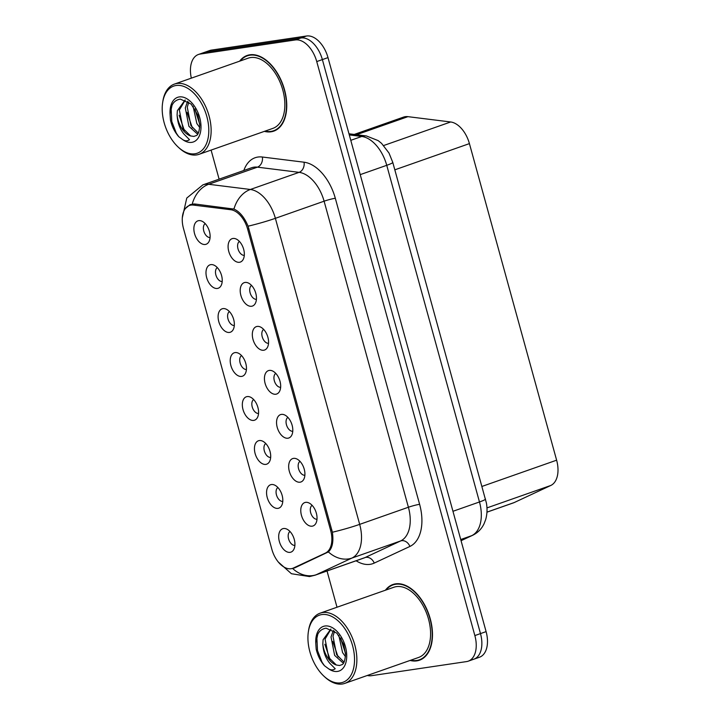<?xml version="1.0" encoding="UTF-8"?>
<svg xmlns="http://www.w3.org/2000/svg" width="720" height="720" viewBox="0 0 720 720"><rect width="100%" height="100%" fill="white"/><g stroke="black" fill="none" stroke-linecap="round" stroke-linejoin="round"><path stroke-width="1.08" d="M293.508 458.379A12.402 7.434 70.6 0 1 296.262 458.721A12.402 7.434 70.6 0 1 303.804 467.82A12.402 7.434 70.6 0 1 303.615 479.637A12.402 7.434 70.6 0 1 300.069 482.193A12.402 7.434 70.6 0 1 289.35 471.393A12.402 7.434 70.6 0 1 293.508 458.379M281.394 414.396A12.402 7.434 70.6 0 1 284.148 414.738A12.402 7.434 70.6 0 1 291.681 423.837A12.402 7.434 70.6 0 1 291.501 435.654A12.402 7.434 70.6 0 1 287.955 438.21A12.402 7.434 70.6 0 1 277.236 427.41A12.402 7.434 70.6 0 1 281.394 414.396M269.28 370.413A12.402 7.434 70.6 0 1 272.034 370.755A12.402 7.434 70.6 0 1 279.567 379.854A12.402 7.434 70.6 0 1 279.378 391.671A12.402 7.434 70.6 0 1 275.841 394.227A12.402 7.434 70.6 0 1 265.122 383.427A12.402 7.434 70.6 0 1 269.28 370.413M257.166 326.43A12.402 7.434 70.6 0 1 259.92 326.772A12.402 7.434 70.6 0 1 267.453 335.871A12.402 7.434 70.6 0 1 267.264 347.688A12.402 7.434 70.6 0 1 263.727 350.244A12.402 7.434 70.6 0 1 253.008 339.444A12.402 7.434 70.6 0 1 257.166 326.43M245.052 282.447A12.402 7.434 70.6 0 1 247.797 282.789A12.402 7.434 70.6 0 1 255.339 291.888A12.402 7.434 70.6 0 1 255.15 303.705A12.402 7.434 70.6 0 1 251.613 306.261A12.402 7.434 70.6 0 1 240.894 295.461A12.402 7.434 70.6 0 1 245.052 282.447M232.938 238.464A12.402 7.434 70.6 0 1 235.683 238.806A12.402 7.434 70.6 0 1 243.225 247.905A12.402 7.434 70.6 0 1 243.036 259.722A12.402 7.434 70.6 0 1 239.499 262.278A12.402 7.434 70.6 0 1 228.78 251.478A12.402 7.434 70.6 0 1 232.938 238.464M305.622 502.362A12.402 7.434 70.6 0 1 308.376 502.704A12.402 7.434 70.6 0 1 315.918 511.803A12.402 7.434 70.6 0 1 315.729 523.62A12.402 7.434 70.6 0 1 312.183 526.176A12.402 7.434 70.6 0 1 301.464 515.376A12.402 7.434 70.6 0 1 305.622 502.362M271.404 484.542A12.402 7.434 70.6 0 1 274.158 484.893A12.402 7.434 70.6 0 1 281.7 493.992A12.402 7.434 70.6 0 1 281.511 505.809A12.402 7.434 70.6 0 1 277.965 508.365A12.402 7.434 70.6 0 1 267.246 497.556A12.402 7.434 70.6 0 1 271.404 484.542M259.29 440.559A12.402 7.434 70.6 0 1 262.044 440.91A12.402 7.434 70.6 0 1 269.586 450.009A12.402 7.434 70.6 0 1 269.397 461.826A12.402 7.434 70.6 0 1 265.851 464.382A12.402 7.434 70.6 0 1 255.132 453.573A12.402 7.434 70.6 0 1 259.29 440.559M247.176 396.576A12.402 7.434 70.6 0 1 249.93 396.927A12.402 7.434 70.6 0 1 257.463 406.026A12.402 7.434 70.6 0 1 257.283 417.843A12.402 7.434 70.6 0 1 253.737 420.399A12.402 7.434 70.6 0 1 243.018 409.59A12.402 7.434 70.6 0 1 247.176 396.576M235.062 352.593A12.402 7.434 70.6 0 1 237.816 352.944A12.402 7.434 70.6 0 1 245.349 362.043A12.402 7.434 70.6 0 1 245.16 373.86A12.402 7.434 70.6 0 1 241.623 376.416A12.402 7.434 70.6 0 1 230.904 365.607A12.402 7.434 70.6 0 1 235.062 352.593M222.948 308.61A12.402 7.434 70.6 0 1 225.702 308.961A12.402 7.434 70.6 0 1 233.235 318.06A12.402 7.434 70.6 0 1 233.046 329.877A12.402 7.434 70.6 0 1 229.509 332.433A12.402 7.434 70.6 0 1 218.79 321.624A12.402 7.434 70.6 0 1 222.948 308.61M210.834 264.627A12.402 7.434 70.6 0 1 213.579 264.978A12.402 7.434 70.6 0 1 221.121 274.077A12.402 7.434 70.6 0 1 220.932 285.894A12.402 7.434 70.6 0 1 217.395 288.45A12.402 7.434 70.6 0 1 206.676 277.641A12.402 7.434 70.6 0 1 210.834 264.627M198.72 220.644A12.402 7.434 70.6 0 1 201.465 220.986A12.402 7.434 70.6 0 1 209.007 230.094A12.402 7.434 70.6 0 1 208.818 241.902A12.402 7.434 70.6 0 1 205.281 244.467A12.402 7.434 70.6 0 1 194.562 233.658A12.402 7.434 70.6 0 1 198.72 220.644M283.518 528.525A12.402 7.434 70.6 0 1 286.272 528.876A12.402 7.434 70.6 0 1 293.814 537.975A12.402 7.434 70.6 0 1 293.625 549.792A12.402 7.434 70.6 0 1 290.079 552.348A12.402 7.434 70.6 0 1 279.369 541.539A12.402 7.434 70.6 0 1 283.518 528.525M354.222 134.433L403.578 117.09A24.813 14.859 70.6 0 1 407.925 116.658L450.666 121.977A24.813 14.859 70.6 0 1 469.422 143.613L556.623 460.188A24.813 14.859 70.6 0 1 550.791 485.469L514.215 502.551A24.813 14.859 70.6 0 1 513.396 502.884L486.954 512.172M293.373 568.044A22.329 13.374 70.6 0 1 292.635 568.35A22.329 13.374 70.6 0 1 291.132 568.719A22.329 13.374 70.6 0 1 271.845 549.27L183.492 228.519A22.329 13.374 70.6 0 1 189.477 205.47A22.329 13.374 70.6 0 1 193.392 205.083L230.796 209.736A22.329 13.374 70.6 0 1 247.671 229.203L330.624 530.352A22.329 13.374 70.6 0 1 325.377 553.104L293.373 568.044L297.225 566.694M289.998 531.504A7.443 4.455 -109.4 0 0 288.846 539.721A7.443 4.455 -109.4 0 0 294.885 545.4M205.2 223.623A7.443 4.455 -109.4 0 0 204.039 231.84A7.443 4.455 -109.4 0 0 210.078 237.519M217.314 267.606A7.443 4.455 -109.4 0 0 216.153 275.823A7.443 4.455 -109.4 0 0 222.192 281.502M229.428 311.589A7.443 4.455 -109.4 0 0 228.267 319.806A7.443 4.455 -109.4 0 0 234.306 325.485M241.542 355.572A7.443 4.455 -109.4 0 0 240.381 363.789A7.443 4.455 -109.4 0 0 246.429 369.468M253.656 399.555A7.443 4.455 -109.4 0 0 252.495 407.772A7.443 4.455 -109.4 0 0 258.543 413.451M265.77 443.538A7.443 4.455 -109.4 0 0 264.609 451.755A7.443 4.455 -109.4 0 0 270.657 457.434M277.884 487.521A7.443 4.455 -109.4 0 0 276.732 495.738A7.443 4.455 -109.4 0 0 282.771 501.417M312.102 505.341A7.443 4.455 -109.4 0 0 310.95 513.558A7.443 4.455 -109.4 0 0 316.989 519.237M239.418 241.443A7.443 4.455 -109.4 0 0 238.257 249.651A7.443 4.455 -109.4 0 0 244.296 255.339M251.532 285.426A7.443 4.455 -109.4 0 0 250.371 293.634A7.443 4.455 -109.4 0 0 256.41 299.322M263.646 329.409A7.443 4.455 -109.4 0 0 262.485 337.617A7.443 4.455 -109.4 0 0 268.524 343.305M275.76 373.392A7.443 4.455 -109.4 0 0 274.599 381.6A7.443 4.455 -109.4 0 0 280.647 387.288M287.874 417.375A7.443 4.455 -109.4 0 0 286.713 425.583A7.443 4.455 -109.4 0 0 292.761 431.271M299.988 461.358A7.443 4.455 -109.4 0 0 298.827 469.566A7.443 4.455 -109.4 0 0 304.875 475.254M410.085 660.447A40.113 24.03 -109.4 0 0 416.808 660.87A40.113 24.03 -109.4 0 0 419.499 660.204A40.113 24.03 -109.4 0 0 429.597 616.59A40.113 24.03 -109.4 0 0 395.595 583.857A40.113 24.03 -109.4 0 0 392.895 584.523A40.113 24.03 -109.4 0 0 385.407 590.229M421.11 659.196A40.113 24.03 -109.4 0 0 421.803 659.115A40.113 24.03 -109.4 0 0 421.92 659.097M264.357 131.373A40.113 24.03 -109.4 0 0 271.071 131.796A40.113 24.03 -109.4 0 0 273.771 131.13A40.113 24.03 -109.4 0 0 283.86 87.516A40.113 24.03 -109.4 0 0 249.858 54.792A40.113 24.03 -109.4 0 0 247.167 55.458A40.113 24.03 -109.4 0 0 239.67 61.155M275.382 130.131A40.113 24.03 -109.4 0 0 276.075 130.041A40.113 24.03 -109.4 0 0 276.183 130.023M185.445 208.458L190.035 204.678L194.769 203.985L233.946 209.079C239.661 211.608 244.377 217.305 248.085 226.188L332.388 532.233C333.711 541.593 332.379 548.163 328.383 551.925L294.966 567.747L291.897 568.566M472.167 659.619A24.813 14.859 -109.4 0 0 473.832 659.205L479.457 657.234A24.813 14.859 -109.4 0 0 486.099 631.62L327.996 57.609A24.813 14.859 -109.4 0 0 306.558 36L211.365 50.112L205.749 52.092A24.813 14.859 -109.4 0 0 204.084 52.497A24.813 14.859 -109.4 0 1 205.749 52.092L300.933 37.98L205.749 52.092L200.124 54.063A24.813 14.859 -109.4 0 0 198.459 54.477A24.813 14.859 -109.4 0 0 191.331 78.147M327.996 57.609L322.371 59.589A24.813 14.859 -109.4 0 0 300.933 37.98A24.813 14.859 -109.4 0 1 322.371 59.589L480.483 633.591L322.371 59.589L316.746 61.569A24.813 14.859 -109.4 0 0 295.317 39.951L200.124 54.063M473.832 659.205A24.813 14.859 -109.4 0 0 480.483 633.591A24.813 14.859 -109.4 0 1 473.832 659.205L468.207 661.185A24.813 14.859 -109.4 0 0 474.858 635.571L316.746 61.569M294.966 567.747L294.21 568.053M190.035 204.678L190.503 204.498M211.095 150.093L219.105 179.172M327.033 570.996L337.014 607.23M367.317 675.477A24.813 14.859 -109.4 0 0 371.349 675.702L466.542 661.59A24.813 14.859 -109.4 0 0 468.207 661.185M249.75 54.81A40.113 24.03 -109.4 0 0 249.057 55.224M395.478 583.875A40.113 24.03 -109.4 0 0 394.785 584.298M211.365 50.112A24.813 14.859 -109.4 0 0 209.7 50.526L198.459 54.477M410.733 660.213A39.699 23.778 -109.4 0 0 416.691 660.474A39.699 23.778 -109.4 0 0 419.364 659.817A39.699 23.778 -109.4 0 0 429.354 616.644A39.699 23.778 -109.4 0 0 395.703 584.253A39.699 23.778 -109.4 0 0 393.039 584.91A39.699 23.778 -109.4 0 0 386.055 589.995M324.018 676.26L324.936 677.106A37.215 22.293 -109.4 0 0 342.324 684A37.215 22.293 -109.4 0 0 344.817 683.379L418.536 657.477A37.215 22.293 -109.4 0 0 427.905 617.004A37.215 22.293 -109.4 0 0 396.36 586.638A37.215 22.293 -109.4 0 0 393.858 587.25L320.139 613.161A37.215 22.293 -109.4 0 0 308.556 630.504L308.367 631.737A35.559 21.303 -109.4 0 0 324.018 676.26A35.559 21.303 -109.4 0 0 340.632 682.848A35.559 21.303 -109.4 0 0 352.548 645.552A35.559 21.303 -109.4 0 0 321.822 614.574A35.559 21.303 -109.4 0 0 308.367 631.737M344.817 683.379A37.215 22.293 -109.4 0 0 354.186 642.915A37.215 22.293 -109.4 0 0 322.641 612.549A37.215 22.293 -109.4 0 0 320.139 613.161M322.83 643.905A18.693 11.196 -109.4 0 0 336.321 665.01L339.561 665.496L341.883 664.695C343.8 664.128 345.015 660.681 345.519 654.363L343.647 644.274L336.888 633.177L326.124 628.191C319.617 629.136 316.179 634.284 315.801 643.617L316.179 649.143C317.727 655.65 320.481 661.185 324.459 665.73L328.248 668.538C330.714 670.257 333.036 670.329 335.214 668.745L329.751 663.237C325.53 658.125 323.226 651.681 322.83 643.905L323.082 639.756L330.849 629.055M345.438 656.586L342.576 652.599L338.814 635.337M345.483 653.391L340.686 638.037M343.359 663.255L334.638 655.38L331.02 636.975L333.396 630.369M344.034 662.13L336.627 654.687L333 636.273L334.539 631.152M336.321 665.01L328.689 657.477L325.071 639.063L330.975 629.109M324.459 665.73L322.029 662.211L317.511 650.565L316.908 638.343L317.799 634.212M330.147 659.718L324.846 644.256M338.076 656.928L332.784 641.466M345.483 653.247L340.713 638.676M265.005 131.148A39.699 23.778 -109.4 0 0 270.963 131.4A39.699 23.778 -109.4 0 0 273.627 130.743A39.699 23.778 -109.4 0 0 283.626 87.579A39.699 23.778 -109.4 0 0 249.975 55.188A39.699 23.778 -109.4 0 0 247.302 55.845A39.699 23.778 -109.4 0 0 240.318 60.93M178.29 147.186L179.208 148.032A37.215 22.293 -109.4 0 0 196.587 154.926A37.215 22.293 -109.4 0 0 199.089 154.314L272.808 128.403A37.215 22.293 -109.4 0 0 282.177 87.939A37.215 22.293 -109.4 0 0 250.632 57.564A37.215 22.293 -109.4 0 0 248.13 58.185L174.411 84.096A37.215 22.293 -109.4 0 0 162.828 101.439L162.639 102.663A35.559 21.303 -109.4 0 0 178.29 147.186A35.559 21.303 -109.4 0 0 194.904 153.783A35.559 21.303 -109.4 0 0 206.82 116.478A35.559 21.303 -109.4 0 0 176.094 85.5A35.559 21.303 -109.4 0 0 162.639 102.663M199.089 154.314A37.215 22.293 -109.4 0 0 208.458 113.841A37.215 22.293 -109.4 0 0 176.904 83.475A37.215 22.293 -109.4 0 0 174.411 84.096M177.102 114.831A18.693 11.196 -109.4 0 0 190.593 135.945L193.833 136.422L196.155 135.621C198.072 135.054 199.278 131.607 199.782 125.289L197.91 115.209L191.16 104.103L180.387 99.126C173.889 100.071 170.451 105.21 170.073 114.552L170.451 120.078C171.99 126.585 174.753 132.111 178.722 136.665L182.52 139.473C184.986 141.192 187.308 141.255 189.486 139.671L184.023 134.163C179.802 129.06 177.489 122.616 177.102 114.831L177.354 110.691L185.121 99.981M199.71 127.521L196.848 123.525L193.086 106.263M199.755 124.317L194.958 108.972M197.631 134.19L188.91 126.315L185.292 107.901L187.659 101.304M198.297 133.065L190.899 125.613L187.272 107.208L188.802 102.087M190.593 135.945L182.961 128.403L179.343 109.989L185.247 100.035M178.722 136.665L176.301 133.137L171.774 121.491L171.171 109.269L172.071 105.147M184.41 130.653L179.118 115.182M192.348 127.863L187.056 112.392M199.746 124.173L194.985 109.611M486.954 512.127L514.215 502.551M330.624 530.352L331.857 529.92M325.377 553.104L328.095 552.141M247.671 229.203L248.913 228.771M230.796 209.736L233.28 208.863M193.392 205.083L196.047 204.147M486.963 507.906L550.791 485.469M482.022 486.414L556.623 460.188M394.821 169.83L469.422 143.613M383.688 145.521L450.666 121.977M356.517 134.721L407.925 116.658M243.846 170.469A41.346 24.768 70.6 0 1 257.904 157.05A41.346 24.768 70.6 0 1 262.377 157.023L304.056 162.207A41.346 24.768 70.6 0 1 335.304 198.261L419.607 504.315A41.346 24.768 70.6 0 1 409.896 546.444L374.229 563.094A41.346 24.768 70.6 0 1 356.103 560.781M192.222 204.057A28.944 22.212 -82.9 0 1 208.692 184.284L257.418 167.157A33.084 19.818 -109.4 0 0 253.845 167.193A33.084 19.818 -109.4 0 0 251.622 167.742L202.896 184.86A33.084 19.818 70.6 0 1 205.119 184.32A33.084 19.818 70.6 0 1 208.692 184.284L250.371 189.477A33.084 19.818 70.6 0 1 275.373 218.322L359.676 524.367A28.944 2.664 164.6 0 1 332.388 532.233M419.607 504.315A8.271 0.765 164.6 0 0 408.402 507.24L359.676 524.367A33.084 19.818 70.6 0 1 351.9 558.072L316.233 574.731A33.084 19.818 70.6 0 1 315.144 575.172L363.879 558.045A33.084 19.818 -109.4 0 0 364.968 557.604L400.626 540.945A33.084 19.818 -109.4 0 0 408.402 507.24L324.099 201.195A33.084 19.818 -109.4 0 0 299.097 172.35L257.418 167.157A8.271 6.345 97.1 0 0 262.377 157.023M292.599 568.467A28.944 23.139 -115 0 0 316.233 574.731L364.968 557.604A8.271 6.606 65 0 1 374.229 563.094M248.085 226.188A28.944 2.664 -15.4 0 0 275.373 218.322L324.099 201.195A8.271 0.765 164.6 0 1 335.304 198.261M233.946 209.079A28.944 22.212 -82.9 0 1 250.371 189.477L299.097 172.35A8.271 6.345 97.1 0 0 304.056 162.207M409.896 546.444A8.271 6.606 65 0 0 400.626 540.945L351.9 558.072A28.944 23.139 -115 0 1 328.383 551.925M474.858 635.571L486.099 631.62M295.317 39.951L306.558 36M461.043 540.648L471.699 535.671L460.737 539.523M485.505 499.05A16.542 1.521 164.6 0 1 479.475 501.966L386.748 165.312A33.084 19.818 -109.4 0 0 361.746 136.467A16.542 12.69 -82.9 0 1 366.372 135.945L378.171 140.616L381.555 143.352L388.989 153.027L392.778 162.396L486.396 503.01C487.431 508.77 487.188 514.305 485.658 519.633L484.092 523.701C481.59 528.939 477.783 532.791 472.671 535.275A16.542 13.221 -115 0 1 471.699 535.671A33.084 19.818 -109.4 0 0 479.475 501.966L452.961 511.29M349.29 134.919L361.746 136.467L350.775 140.328M392.778 162.396A16.542 1.521 164.6 0 1 386.748 165.312L360.225 174.636M328.248 668.538A23.661 14.175 -109.4 0 0 337.482 671.427A23.661 14.175 -109.4 0 0 345.411 646.614A23.661 14.175 -109.4 0 0 324.972 626.004A23.661 14.175 -109.4 0 0 315.801 643.617M182.52 139.473A23.661 14.175 -109.4 0 0 191.754 142.353A23.661 14.175 -109.4 0 0 199.683 117.54A23.661 14.175 -109.4 0 0 179.244 96.93A23.661 14.175 -109.4 0 0 170.073 114.552M292.635 568.35L296.865 566.856M189.477 205.47L193.869 203.931M278.289 562.005L291.42 573.723L309.519 576.567L315.144 575.172M202.896 184.86L186.768 198.063L182.331 217.665M348.975 133.785L366.372 135.945M472.671 535.275L461.061 540.702M396.279 583.776L393.039 584.91M422.604 658.674L419.364 659.817M250.551 54.702L247.302 55.845M276.876 129.6L273.627 130.743"/></g></svg>
